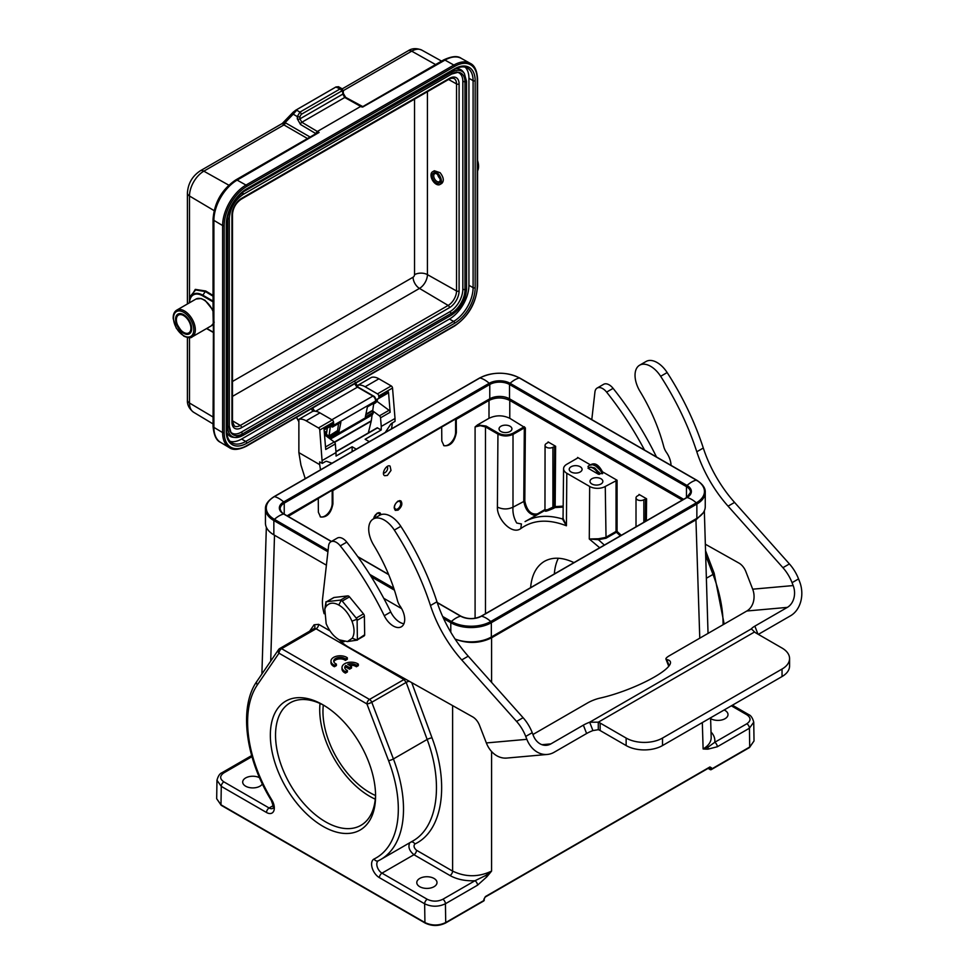 <?xml version="1.0" encoding="UTF-8"?>
<svg xmlns="http://www.w3.org/2000/svg" width="974" height="974" viewBox="0 0 974 974"><rect width="100%" height="100%" fill="white"/><g stroke="black" fill="none" stroke-linecap="round" stroke-linejoin="round"><path stroke-width="1.46" d="M322.954 826.329A74.414 42.966 60 0 1 270.346 735.187A74.414 42.966 60 0 1 322.954 704.811A74.414 42.966 60 0 1 375.574 795.953A74.414 42.966 60 0 1 322.954 826.329M330.381 426.356L329.042 435.999L326.412 434.441L327.301 428.146M329.042 435.999L337.601 430.52L338.562 423.641M331.61 426.697L330.697 426.174M183.636 314.675A11.396 6.575 -120 0 0 177.95 314.115A11.396 6.575 -120 0 0 177.95 327.264A11.396 6.575 -120 0 0 189.333 333.839A11.396 6.575 -120 0 0 191.087 324.719A11.396 6.575 -120 0 0 183.636 314.675M438.178 173.762A7.354 4.249 60 0 1 439.871 184.536A7.354 4.249 60 0 1 432.517 180.287A7.354 4.249 60 0 1 432.517 171.801A7.354 4.249 60 0 1 438.178 173.762M441.149 182.832A19.103 11.031 -120 0 0 441.782 183.429C444.229 180.847 443.657 177.268 440.078 172.678L434.331 170.754M437.74 174.76A5.698 3.287 60 0 1 440.224 180.494A5.698 3.287 60 0 1 436.194 182.82A5.698 3.287 60 0 1 432.164 175.844A5.698 3.287 60 0 1 436.194 173.518A5.698 3.287 60 0 1 437.74 174.76A4.59 2.654 -120 0 0 439.907 178.486M436.608 173.774A4.59 2.654 -120 0 0 434.684 173.737A4.59 2.654 -120 0 0 434.684 179.046A4.59 2.654 -120 0 0 439.274 181.7A4.59 2.654 -120 0 0 440.199 180.007M328.883 398.342L329.662 397.794M371.885 373.395L454.639 325.62A1.108 0.633 60 0 1 454.42 326.12C468.494 316.44 476.213 303.072 477.564 286.039A1.108 0.633 -0 0 1 477.236 286.478A31.959 18.445 -60 0 1 454.639 325.62M326.582 433.272L324.756 432.188M331.769 425.553L331.55 426.649L333.096 426.795L330.71 426.174M324.415 433.479L329.516 436.51L329.662 435.098M293.271 112.107L293.235 114.153L296.741 110.208M295.986 110.074L335.835 87.063L338.441 86.698L342.203 88.841M230.546 431.957A18.372 10.604 120 0 0 241.187 432.213L242.757 433.771A19.176 11.067 -60 0 1 231.033 432.748L231.033 432.748A19.176 11.067 -60 0 1 229.207 426.478M449.842 311.753A18.372 10.604 120 0 0 462.833 289.254L464.963 289.826A19.176 11.067 -60 0 1 451.4 313.311L449.842 311.753L241.187 432.213M451.863 73.817A19.176 11.067 -60 0 1 458.218 72.271A19.176 11.067 -60 0 1 464.963 81.913L462.833 81.329L462.833 289.254M462.833 81.329A18.372 10.604 120 0 0 457.281 72.234M451.4 315.004A1.108 0.633 -120 0 0 451.4 313.311L242.757 433.771A1.108 0.633 60 0 1 242.757 435.463A21.245 12.272 -60 0 1 235.209 437.472L233.358 437.302A22.049 12.735 -60 0 1 226.723 432.273M455.649 68.777A22.049 12.735 -60 0 1 463.32 72.003L464.391 73.513A21.245 12.272 -60 0 0 451.4 72.393A1.108 0.633 60 0 1 451.4 74.085M230.108 441.356A27.564 15.913 120 0 0 241.576 439.043L449.452 319.034A27.564 15.913 120 0 0 468.932 285.272L468.932 78.261A27.564 15.913 120 0 0 465.195 67.157M332.438 427.038L340.888 422.29L338.867 432.152L331.063 436.656L329.516 436.51L329.285 437.618A1.108 0.755 11.6 0 0 330.831 437.801L330.454 435.402L338.246 430.91L337.601 430.52M338.867 432.152L338.246 430.91M213.915 332.097L213.89 427.391A2.934 1.692 180 0 1 213.05 426.21C213.842 435.244 216.338 440.625 220.538 442.354A32.885 18.981 -60 0 1 213.89 427.391L222.62 432.578L222.62 225.554L213.89 220.38L213.89 331.562A1.838 1.291 -166.2 0 1 213.416 330.393L213.05 312.873L213.89 316.209A1.838 0.767 169.2 0 1 213.403 315.807M331.55 426.649L332.207 427.026M375.526 401.97L375.781 400.752A1.108 0.755 11.6 0 1 375.465 401.154L375.209 402.372L367.417 406.876L365.323 417.03L373.127 412.526L372.372 411.004L365.786 414.802M318.888 132.634L317.341 131.466L360.697 106.422L344.759 97.485A1.838 1.047 119.3 0 1 345.66 97.376L343.311 93.382A1.838 1.059 180 0 1 342.775 94.137L344.759 97.485L301.83 122.261L299.931 118.865L299.931 116.612A1.838 1.059 180 0 1 297.313 116.6L297.313 118.852L300.516 124.502L315.637 133.487L317.341 131.478L319.07 132.44L316.087 133.596L318.79 132.634M315.552 133.864A3.677 2.094 -119.3 0 1 315.637 133.487L315.613 134.242M360.697 106.422L361.598 106.945M362.608 107.103L444.996 60.096A32.885 18.981 -60 0 1 461.274 58.367L470.223 63.334A33.055 19.09 120 0 0 453.86 65.063L444.996 60.096A2.934 1.692 -120 0 0 443.56 59.962C451.778 56.139 457.683 55.603 461.274 58.367M213.05 296.206L205.477 291.628L195.664 289.935L190.916 295.512L189.893 298.848A19.103 11.031 60 0 1 202.835 295.195L202.604 295.828L213.05 301.855M190.161 297.959L195.275 289.388L205.709 290.995L213.05 295.439M282.411 123.515L285.126 122.627A1.838 1.108 -60.7 0 1 283.848 124.879L282.29 123.576L283.093 122.834M293.478 111.949L296.741 110.22L299.931 112.107A1.838 1.059 60 0 1 301.234 114.36L299.931 116.612M295.694 110.245L335.835 87.063L340.169 88.877L341.984 88.683L343.311 91.13A1.838 1.059 180 0 1 342.775 91.885L341.472 91.13A1.838 1.059 -120 0 0 340.169 88.877L299.931 112.107L297.313 116.6L293.211 114.165L285.126 122.627L310.085 137.03M307.48 138.527L283.848 124.879M371.898 410.724L365.92 414.169M387.08 466.546A3.677 2.118 -60 0 1 387.652 468.092A3.677 2.118 -60 0 1 385.059 472.597A3.677 2.118 -60 0 1 383.464 472.877M383.464 473.364L384.767 472.743M391 470.442L387.384 475.434L384.62 475.702C380.919 473.875 386.654 463.843 390.087 466.132L391 470.442M356.301 449.172L352.138 446.762L352.138 451.571M322.26 463.393L319.776 430.033A1.838 1.059 -120 0 0 318.486 427.939L306.153 420.817A17.642 10.178 -120 0 0 298.872 419.319L298.872 452.618L319.667 464.622L319.667 461.883L322.26 463.393L325.243 461.664A3.677 2.118 -60 0 1 326.874 461.384L332 463.198M333.303 424.676L324.123 429.972L333.242 424.701A1.838 1.059 -120 0 0 333.303 424.676A1.838 1.059 -120 0 0 333.68 423.678L324.062 429.23L325.718 449.477L335.324 443.925L336.03 452.545L322.26 460.495M324.512 434.757L334.216 441.952A1.838 1.059 60 0 1 335.324 443.925M298.872 419.319L312.642 411.369A17.642 10.178 60 0 1 319.922 412.866L332.256 419.989A1.838 1.059 60 0 1 333.546 422.083L333.68 423.678M305.239 478.648L300.954 465.122L298.872 452.618M385.266 432.444L390.404 424.713A3.677 2.118 -60 0 1 392.035 423.106L395.018 421.389L395.018 418.491L381.248 426.442L380.542 417.822A1.838 1.059 -120 0 0 379.434 415.849L372.677 410.845M376.987 401.361L389.04 410.298A1.838 1.059 60 0 1 390.148 412.27L388.504 392.035A1.838 1.059 60 0 1 388.127 393.021A1.838 1.059 60 0 1 388.078 393.046L378.569 398.536M375.806 399.608A3.129 1.802 -120 0 0 376.414 399.51L378.46 398.597A1.838 1.059 -120 0 0 378.521 398.573A1.838 1.059 -120 0 0 378.886 397.575L378.764 395.98A1.838 1.059 -120 0 0 377.462 393.886L365.128 386.763A17.642 10.178 -120 0 0 357.86 385.266L357.86 386.982M378.764 395.98L392.534 388.029A1.838 1.059 60 0 0 391.244 385.935L378.898 378.813A17.642 10.178 60 0 0 371.63 377.315L357.86 385.266M392.534 388.029L395.018 418.491M391.548 428.816L392.376 422.911M335.969 451.717L377.206 427.805L381.248 429.96L381.248 426.442M319.667 464.622L320.531 469.821M352.138 446.762L336.03 456.063L336.03 452.545M381.248 429.96L365.128 439.262L369.292 441.672M373.724 518.716A4.407 2.545 -60 0 1 376.828 513.748A4.407 2.545 -60 0 1 379.921 515.149L378.837 512.555M373.444 518.886L377.23 513.079L379.994 512.811L381.102 514.625M397.575 508.964A4.517 2.605 -60 0 1 397.538 508.988L397.611 508.939A4.407 2.545 -60 0 1 394.494 507.137A4.407 2.545 -60 0 1 397.611 501.744A4.407 2.545 -60 0 1 400.728 503.546A4.407 2.545 -60 0 1 397.611 508.939L397.538 508.988A4.517 2.605 -60 0 1 396.053 509.426L394.153 507.807M397.051 509.268L396.832 509.39A5.515 3.178 -60 0 1 395.188 509.926L397.319 509.11M400.716 503.193L399.62 500.551M398.025 501.074L400.789 500.806C402.798 503.631 401.897 506.736 398.086 510.12L395.322 510.388C393.313 507.564 394.214 504.459 398.025 501.074M455.065 639.041A28.66 16.546 0 0 0 491.334 637.008L696.86 518.351A28.66 16.546 0 0 0 705.249 506.65L705.249 492.345A28.66 16.546 180 0 1 696.86 504.045A1.108 0.633 -120 0 0 696.288 502.852L490.762 621.509A27.856 16.083 180 0 1 451.364 621.509L442.646 616.481M327.921 551.759L273.852 520.542A28.66 16.546 180 0 1 265.452 508.842L265.452 523.148A28.66 16.546 0 0 0 273.852 534.848L326.4 565.188M383.756 598.304L401.629 608.628M683.626 499.309L509.512 398.792A13.965 8.06 0 0 0 489.776 398.792L287.074 515.806M599.18 473.595L602.65 473.571L597.464 466.729L592.046 464.464L589.465 465.158M601.883 472.025L602.431 471.781C598.73 464.756 594.846 462.407 590.768 464.708M599.107 472.256A8.985 5.187 -120 0 0 599.594 473.06M598.401 474.228L599.558 474.301C595.686 467.885 591.839 465.852 588.004 468.202L598.401 474.228A9.192 5.308 -120 0 0 588.004 468.238M588.917 467.897L587.967 466.461L589.635 465.061M590.268 464.768L577.594 457.439M621.278 535.298L617.078 531.427L617.078 480.243L605.268 486.464A11.018 6.368 180 0 1 589.672 486.464L566.807 473.267A11.018 6.368 180 0 1 563.581 468.725A11.018 6.368 180 0 1 566.807 464.269L577.594 458.048M617.078 480.243L602.431 471.781M571.093 471.988A6.428 3.713 0 0 0 578.106 472.792A6.428 3.713 0 0 0 582.075 469.371A6.428 3.713 0 0 0 575.646 465.657A6.428 3.713 0 0 0 569.218 469.371A6.428 3.713 0 0 0 571.093 471.988M591.888 483.993A6.428 3.713 0 0 0 598.888 484.796A6.428 3.713 0 0 0 602.857 481.363A6.428 3.713 0 0 0 596.429 477.662A6.428 3.713 0 0 0 590 481.363A6.428 3.713 0 0 0 591.888 483.993M324.269 705.59A70.737 40.835 -120 0 0 290.191 702.814A70.737 40.835 -120 0 0 279.343 759.489A70.737 40.835 -120 0 0 325.559 821.825A70.737 40.835 -120 0 0 360.928 825.331A70.737 40.835 -120 0 0 375.562 794.419M375.27 799.167A70.737 40.835 60 0 1 369.73 796.318A70.737 40.835 60 0 1 320.02 703.471M558.346 558.236A66.147 38.193 -120 0 0 554.352 573.942M323.319 705.079A66.147 38.193 -120 0 0 369.73 792.568A66.147 38.193 -120 0 0 375.526 795.502M530.599 587.663C531.731 575.001 536.333 566.235 544.417 561.341C552.696 556.787 562.546 557.213 573.978 562.619M259.547 777.727A10.105 5.832 0 0 0 248.687 776.741A10.105 5.832 0 0 0 242.696 782.073A10.105 5.832 0 0 0 251.17 787.832A10.105 5.832 0 0 0 262.383 783.936M444.935 922.999A1.108 0.633 -120 0 0 445.715 922.536L445.435 903.738A3.677 2.118 60 0 0 442.829 899.282L474.947 880.752A3.677 2.118 -120 0 1 477.54 885.196L445.435 903.738C438.507 907.013 431.579 907.025 424.64 903.787L379.397 877.659A11.018 6.368 -120 0 1 372.129 867.749A11.018 6.368 -120 0 1 374.101 858.995A106.568 61.52 60 0 0 388.553 760.609L366.918 703.934A3.677 2.118 -60 0 1 369.511 699.442L403.966 679.548L406.182 682.397L371.776 702.266A3.677 0.804 159.1 0 1 366.918 703.934L279.002 653.189A3.677 2.885 -145.7 0 1 278.564 649.609L256.929 681.301C238.581 707.075 245.375 758.515 271.271 800.348L271.819 799.934A11.018 6.368 -120 0 1 273.779 810.965A11.018 6.368 -120 0 1 266.523 812.499A3.677 2.118 -60 0 1 269.116 807.994L223.874 781.866C219.613 778.871 219.613 775.864 223.862 772.869A3.677 2.118 60 0 0 222.035 772.686C219.795 773.526 218.103 776.047 216.971 780.259L221.268 786.371L220.988 804.804L216.678 798.729L221.22 805.315A1.108 0.633 120 0 1 220.988 804.804L424.932 922.548C431.859 925.811 438.787 925.811 445.715 922.536L483.908 900.487A1.108 0.621 179.1 0 0 483.908 899.599M455.102 639.09C467.812 643.924 479.963 643.497 491.578 637.812L491.31 637.373C484.395 641.136 476.249 642.572 466.863 641.671M491.578 682.348L491.578 637.812L696.191 519.678L703.204 512.787M288.121 516.415L332.183 490.214L332.828 490.592L332.925 503.85C331.099 513.213 326.972 517.596 320.556 516.987L318.376 512.251L318.279 498.992M488.997 400.436L488.997 418.296C495.924 415.021 502.852 415.021 509.779 418.296L509.779 400.436C502.852 397.161 495.924 397.161 488.997 400.436L456.246 419.344L455.601 418.966L332.828 490.592M509.779 400.436L682.324 500.064M636.01 526.8L636.01 497.872A4.59 2.654 180 0 0 638.847 500.319A4.59 2.654 180 0 0 643.851 499.747L646.566 498.773L639.029 494.427M509.779 418.296L525.363 427.89L524.803 500.953C526.837 510.705 531.086 515.003 537.526 513.858L545.063 509.475M546.256 510.084L544.965 510.948L545.063 445.362A4.59 2.654 180 0 0 547.899 447.821A4.59 2.654 180 0 0 552.903 447.236L555.618 446.275L548.082 441.928M524.462 426.77L523.805 426.989L524.316 427.89L525.363 427.89M521.455 523.975L516.719 523.026C513.797 518.022 512.555 512.75 512.994 507.174C507.856 509.548 502.657 509.524 497.397 507.089L497.945 434.112C503.144 436.571 508.343 436.571 513.542 434.112L524.316 427.89L523.769 500.953C525.132 509.633 529.077 514.479 535.615 515.502M525.132 521.553L545.063 510.339M545.063 445.362A4.59 2.654 180 0 1 546.414 443.487L548.082 442.525M552.903 447.236L552.903 507.296L553.707 508.27L554.924 507.564L554.133 506.602L555.168 506.602L554.924 507.564L563.167 507.101M553.707 508.27C546.365 511.447 543.869 512.056 546.219 510.108M566.807 473.267L566.418 525.777L562.473 518.959C548.143 514.747 535.7 515.611 525.144 521.553L525.071 521.589M563.045 518.545A0.731 0.657 10.5 0 1 562.473 518.959L563.057 517.644M616.043 480.243L616.043 531.427L617.078 531.427L616.432 532.23L620.353 535.834M604.355 545.075L598.401 539.693L606.035 538.232L616.432 532.23L616.043 531.427L605.645 537.429L598.45 538.768L589.282 538.987L598.401 539.693L598.45 538.768M636.01 497.872A4.59 2.654 180 0 1 637.349 495.997L639.029 495.023M497.397 507.089C496.764 518.606 511.788 535.396 520.773 528.59C533.095 519.751 548.301 518.825 566.418 525.777L563.082 518.351M488.997 418.296L477.455 424.944L486.002 426.015L498.469 433.223L497.945 434.112L485.49 426.916L485.49 613.705M477.455 424.944L475.093 426.916L480.292 425.675L485.49 426.916L486.002 426.015M456.246 419.344L456.356 432.602C454.517 441.952 450.39 446.336 443.974 445.739L441.806 441.003L441.697 427.744M332.183 490.214L332.183 503.424A10.288 5.941 -60 0 1 327.946 513.493A10.288 5.941 -60 0 1 320.178 516.731M455.601 418.966L455.601 432.164A10.288 5.941 -60 0 1 451.364 442.245A10.288 5.941 -60 0 1 443.596 445.471M500.94 431.494A6.428 3.713 0 0 0 507.953 432.298A6.428 3.713 0 0 0 511.922 428.864A6.428 3.713 0 0 0 505.494 425.151A6.428 3.713 0 0 0 499.053 428.864A6.428 3.713 0 0 0 500.94 431.494M554.583 446.275L554.133 506.602L546.414 510.206C544.624 510.924 544.624 510.778 546.414 509.755M710.618 718.605A10.105 5.832 0 0 0 721.673 719.981A10.105 5.832 0 0 0 728.004 714.563A10.105 5.832 0 0 0 725.046 710.436A10.105 5.832 0 0 0 724.145 709.973M711.02 731.998C714.027 735.224 715.257 738.657 714.733 742.31A3.677 2.118 60 0 1 717.327 746.754L749.432 728.223A3.677 2.118 -120 0 0 746.839 723.767L714.733 742.31L708.171 747.058L703.118 748.957A128.872 75.692 119.1 0 0 708.001 749.152L708.159 747.058M746.839 723.767C751.088 720.772 751.088 717.765 746.839 714.77A3.677 2.118 -60 0 1 748.677 714.587C750.893 715.415 752.585 717.935 753.742 722.16L749.432 728.223L749.712 747.021A1.108 0.633 60 0 1 749.493 747.545L711.3 769.594A1.108 0.633 60 0 1 710.74 769.533A1.108 0.633 -60 0 1 709.961 769.083A1.108 0.621 -0.9 0 0 711.519 769.07L749.712 747.021L754.022 740.958L749.493 747.545M708.098 768.389L710.192 769.594A1.108 1.108 0 0 0 711.3 769.594A1.108 0.633 60 0 0 711.519 769.07L711.507 767.865A1.108 0.621 179.1 0 1 709.949 767.877L709.766 767.415M483.128 900.95A1.108 0.633 -120 0 0 483.676 900.999A1.108 1.108 0 0 0 484.236 900.037L484.212 898.819A1.108 0.621 179.1 0 1 483.895 899.27L483.908 900.487A1.108 0.633 -120 0 1 483.676 900.999L445.483 923.06C438.714 926.286 431.932 926.286 425.151 923.06A1.108 0.633 -60 0 1 424.932 922.548L424.64 903.787A3.677 2.118 -60 0 1 427.245 899.282C432.444 901.741 437.643 901.741 442.829 899.282M477.54 885.196L486.781 876.868L485.709 875.48M374.101 858.995A3.677 2.995 63.9 0 0 378.314 860.797A7.354 4.249 -120 0 0 377.194 866.677A7.354 4.249 -120 0 0 381.991 873.154L413.938 854.722L450.012 875.541C456.989 879.4 465.304 881.141 474.947 880.752L485.673 875.516L491.566 871.097C478.575 877.27 465.596 877.27 452.606 871.097L416.531 850.265A3.677 2.118 -60 0 1 413.938 854.722C409.238 850.765 407.863 846.771 409.798 842.717M434.039 878.451A10.105 5.832 0 0 0 423.02 877.184A10.105 5.832 0 0 0 416.787 882.578A10.105 5.832 0 0 0 426.892 888.41A10.105 5.832 0 0 0 436.997 882.578A10.105 5.832 0 0 0 434.039 878.451M409.141 681.179A3.677 0.767 -20.2 0 0 406.182 682.397L427.16 739.461C443.791 783.741 437.594 827.364 412.733 841.025L380.676 859.543A110.232 63.651 60 0 1 378.46 860.712A3.677 2.995 63.9 0 1 378.314 860.797L380.676 859.543A110.232 63.651 60 0 0 393.411 758.941L427.16 739.461A3.677 0.767 159.8 0 1 432.018 737.842L411.734 682.64M314.529 628.315A3.677 2.861 34.8 0 0 314.091 624.797L309.574 631.286M314.2 628.62L316.063 628.79L281.596 648.684L369.511 699.442A3.677 2.118 60 0 1 371.776 702.266L393.411 758.941A3.677 0.804 -20.9 0 1 388.553 760.609M344.893 668.237A6.428 3.713 0 0 1 345.782 666.983L349.556 669.162L351.529 668.03L351.529 666.52L347.742 664.341A6.428 3.713 180 0 1 356.362 665.279L358.335 664.146A9.192 5.308 0 0 0 348.12 662.478A9.192 5.308 0 0 0 342.008 667.482A9.192 5.308 0 0 0 345.405 671.61L347.377 670.465A6.428 3.713 180 0 1 344.759 667.482A6.428 3.713 180 0 1 345.782 665.473L349.556 667.665L351.529 666.52M342.008 667.482L342.008 668.98A9.192 5.308 0 0 0 345.405 673.107L347.377 671.975L347.377 670.465M349.556 665.388A6.428 3.713 0 0 1 356.362 666.776L358.335 665.644L358.335 664.146M333.863 661.833A6.428 3.713 0 0 1 338.806 658.96A6.428 3.713 0 0 1 345.368 660.409L347.328 659.276L347.328 657.767A9.192 5.308 0 0 0 337.114 656.086A9.192 5.308 0 0 0 330.977 661.09A9.192 5.308 0 0 0 334.423 665.23L336.383 664.098A6.428 3.713 180 0 1 333.729 661.09A6.428 3.713 180 0 1 338.173 657.56A6.428 3.713 180 0 1 345.368 658.911L347.328 657.767M330.977 661.09L330.977 662.588A9.192 5.308 0 0 0 334.423 666.727L336.383 665.595L336.383 664.098M334.423 666.727L334.423 665.23M345.368 660.409L345.368 658.911M349.556 669.162L349.556 667.665M345.782 666.983L345.782 665.473M345.405 673.107L345.405 671.61M356.362 666.776L356.362 665.279M711.19 737.476C711.178 741.932 708.488 745.767 703.118 748.957L702.315 722.574M341.984 641.915L339.329 639.857C333.936 636.801 329.541 631.432 326.168 623.725L324.817 609.067L325.913 606.668C329.115 602.638 333.412 602.09 338.806 605.049C344.199 608.105 348.595 613.486 351.967 621.181C354.633 628.303 354.719 633.989 352.223 638.238L347.45 641.574L339.329 639.857M325.913 606.668L325.925 601.786L341.35 599.996L338.806 605.049M347.45 641.574L356.545 640.222L364.666 634.744L364.386 616.14L357.117 620.341L356.216 618.076L342.239 601.068L340.486 600.094L347.755 595.893L334.07 597.488L325.925 602.224L325.937 602.967M341.74 641.732L344.346 641.647M352.223 638.238L357.409 640.125L357.093 619.16L351.967 621.181M326.789 601.688L325.925 602.224M356.216 618.076L363.485 613.876L349.508 596.867L342.239 601.068M347.755 595.893A2.484 1.437 60 0 1 349.508 596.867M363.485 613.876A2.484 1.437 60 0 1 364.386 616.14M333.461 597.829A2.484 1.437 60 0 1 333.729 597.598A2.484 1.437 60 0 1 334.07 597.488M364.666 634.744A2.484 1.437 60 0 1 364.154 635.912A2.484 1.437 60 0 1 363.813 636.022M324.123 613.73A36.744 21.221 60 0 1 322.613 598.499L328.603 545.793A11.018 6.368 60 0 1 330.819 541.812A11.018 6.368 60 0 1 340.279 545.878A220.477 127.29 60 0 1 384.255 615.726A16.168 9.338 -120 0 0 401.349 626.793A16.168 9.338 -120 0 0 400.119 606.169A11.018 6.368 60 0 1 397.441 600.447A128.605 74.255 -120 0 0 373.687 545.136A22.049 12.735 60 0 1 373.273 518.984A22.049 12.735 60 0 1 394.324 530.075A193.278 111.596 60 0 1 430.471 605.524A91.86 53.034 -120 0 0 461.737 659.934L516.585 721.442A29.403 16.972 60 0 1 525.729 736.429L526.861 739.327A25.726 20.284 84.9 0 0 547.327 754.448A25.726 20.284 84.9 0 0 554.133 752.269L586.616 733.519A11.018 2.325 158.8 0 1 592.923 730.585L598.292 729.684L598.292 722.184A11.018 6.368 180 0 1 600.154 723.049L626.136 738.061A25.726 14.853 -0 0 0 662.515 738.061L782.037 669.053A25.726 14.853 -0 0 0 789.573 658.546A25.726 14.853 -0 0 0 782.037 648.051L756.055 633.051A11.018 6.368 180 0 1 754.558 631.968L751.587 629.07M751.514 628.9L751.478 628.802A11.018 2.325 158.8 0 1 754.862 626.136L787.333 607.386A16.534 13.039 84.9 0 0 793.189 585.569L792.057 582.671A29.403 16.972 -120 0 0 782.913 567.684L728.065 506.163A91.86 53.034 60 0 1 696.8 451.766A193.278 111.596 -120 0 0 660.652 376.305A22.049 12.735 -120 0 0 639.601 365.213A22.049 12.735 -120 0 0 640.015 391.378A128.605 74.255 60 0 1 663.769 446.689A11.018 6.368 -120 0 0 666.447 452.411A16.168 9.338 60 0 1 671.025 465.353M373.273 518.984L379.775 515.222A22.049 12.735 60 0 1 400.825 526.325A193.278 111.596 60 0 1 436.973 601.774A91.86 53.034 -120 0 0 468.238 656.184L523.087 717.692A29.403 16.972 60 0 1 532.23 732.679L533.35 735.577A16.534 13.039 84.9 0 0 546.511 745.293A16.534 13.039 84.9 0 0 550.894 743.893L583.365 725.143A11.018 2.325 158.8 0 1 589.672 722.221L598.292 722.184L754.558 631.968M592.923 730.585L589.672 722.221L751.478 628.802M758.344 634.366L790.584 615.751A25.726 20.284 84.9 0 0 799.678 581.819L798.558 578.921A29.403 16.972 -120 0 0 789.415 563.934L734.566 502.414A91.86 53.034 60 0 1 703.301 448.016A193.278 111.596 -120 0 0 667.153 372.555A22.049 12.735 -120 0 0 646.103 361.464L639.601 365.213M705.346 544.21L738.986 563.106A11.018 6.368 60 0 1 745.841 571.568L752.683 589.185A16.534 13.039 -95.1 0 1 746.839 611.002L669.467 655.672A11.018 2.325 -21.2 0 0 665.936 659.057A11.018 2.325 -21.2 0 0 666.74 659.544A49.601 10.483 158.8 0 1 670.356 661.711A49.601 10.483 158.8 0 1 648.428 680.254A49.601 10.483 158.8 0 1 599.887 698.139A11.018 2.325 -21.2 0 0 587.748 702.851L532.936 734.493M547.327 754.448L506.833 758.064A25.726 20.284 -95.1 0 1 486.355 742.943L479.512 725.326A11.018 6.368 -120 0 0 472.658 716.864L348.753 647.26A36.744 21.221 60 0 1 339.22 639.821M330.819 541.812L337.321 538.062A11.018 6.368 60 0 1 346.781 542.128A220.477 127.29 60 0 1 390.757 611.976A16.168 9.338 -120 0 0 403.918 623.737M644.544 450.061A220.477 127.29 -120 0 0 606.607 392.108A11.018 6.368 -120 0 0 597.147 388.054A11.018 6.368 -120 0 0 594.931 392.035L591.79 419.611M656.476 456.952A220.477 127.29 -120 0 0 613.109 388.358A11.018 6.368 -120 0 0 603.649 384.304L597.147 388.054M598.292 729.684A11.018 6.368 180 0 1 600.154 730.549L626.136 745.56A25.726 14.853 -0 0 0 662.515 745.56L782.037 676.553A25.726 14.853 -0 0 0 789.573 666.046L789.573 658.546M602.322 471.781L596.575 466.083M599.728 473.279L594.712 467.958L590.646 467.07M602.334 473.754L600.532 470.539L595.431 465.755L592.691 464.744L589.319 465.243M372.105 414.985L371.289 420.78A5.515 3.178 60 0 1 371.216 421.158L334.606 442.306M368.318 432.943L371.216 421.158M373.748 403.224L372.64 411.15M271.819 799.934A106.568 61.52 60 0 1 257.367 684.868L279.002 653.189A3.677 2.118 120 0 1 281.596 648.684A3.677 2.118 60 0 0 279.769 648.501A3.677 3.677 0 0 0 278.564 649.609M266.523 812.499L221.268 786.371A3.677 2.118 120 0 1 223.874 781.866M193.01 324.914A14.33 8.279 -120 0 0 181.018 311.169A14.33 8.279 -120 0 0 173.591 319.703A14.33 8.279 -120 0 0 183.636 335.677A14.33 8.279 -120 0 0 193.01 324.914M176.708 310.158A15.438 8.912 60 0 1 192.134 319.07A15.438 8.912 60 0 1 192.134 336.894C191.148 338.209 188.396 337.978 183.867 336.188L176.257 328.141L173.214 318.693C172.995 314.602 174.163 311.765 176.708 310.158L195.932 299.067A15.438 8.912 60 0 1 213.05 311.473M214.134 321.968A15.438 8.912 60 0 1 211.358 325.791L192.134 336.894M329.662 397.782A1.108 0.633 60 0 1 329.358 398.329A1.108 1.108 0 0 0 329.431 398.293L371.532 373.992A1.108 0.633 -120 0 0 371.764 373.48L246.775 445.629A1.108 0.633 60 0 1 246.556 446.129C238.849 449.927 233.103 450.414 229.304 447.614A33.055 19.09 120 0 1 222.62 432.578A1.108 0.633 -0 0 0 224.19 432.578L224.19 225.566A1.108 0.633 180 0 1 222.62 225.554A33.055 19.09 120 0 1 245.984 185.072L453.86 65.063A1.108 0.633 -120 0 1 454.639 66.415A31.959 18.445 -60 0 1 477.236 79.466L477.236 286.478M297.313 118.852A1.838 1.059 180 0 0 299.931 118.865L342.775 94.137L342.775 91.885M477.223 78.553A1.108 0.633 180 0 1 477.236 79.466M319.07 132.464L237.132 180.105A2.934 1.692 -120 0 0 235.696 179.971C221.889 189.431 214.341 202.507 213.05 219.187A2.934 1.692 180 0 0 213.89 220.38A32.885 18.981 -60 0 1 237.132 180.105L245.984 185.072A1.108 0.633 60 0 1 246.775 186.424L454.639 66.415M224.19 225.566A31.959 18.445 -60 0 1 246.775 186.424M246.775 445.629A31.959 18.445 -60 0 1 224.19 432.578M189.54 302.756A18.494 10.677 60 0 1 202.604 295.828M213.075 332.073L206.78 328.445M232.469 381.479L413.073 277.213A2.058 1.193 -60 0 0 414.534 274.68L414.534 99.141M232.469 396.381L419.477 288.414A9.192 5.308 60 0 1 413.073 277.213M414.534 274.68A9.192 5.308 180 0 1 427.428 274.631L427.428 91.69M241.576 198.367L449.452 78.358A13.648 7.877 -60 0 1 459.095 83.934L459.095 290.958A13.648 7.877 -60 0 1 449.452 307.674A1.838 1.059 60 0 0 448.162 305.434L419.477 288.414A11.25 6.489 120 0 0 427.428 274.631L456.526 290.97A11.81 6.818 -60 0 1 448.162 305.434L240.298 425.443A11.81 6.818 -60 0 1 234.332 425.991L232.469 421.365L232.469 214.341A1.838 1.059 -0 0 1 231.934 215.096A13.648 7.877 -60 0 1 241.576 198.367A1.838 1.059 60 0 1 241.199 199.207C235.939 202.896 233.03 207.937 232.469 214.341M232.469 420.792L240.298 425.443A1.838 1.059 -120 0 1 241.576 427.683A13.648 7.877 -60 0 1 231.934 422.107A1.838 1.059 -0 0 0 232.469 421.365M449.452 78.358A1.838 1.059 60 0 1 449.063 79.198C450.852 78.237 452.496 78.005 454.018 78.504A11.81 6.818 -60 0 1 456.526 83.947L456.526 290.97A1.838 1.059 180 0 0 459.095 290.958M448.576 79.491L456.526 83.947A1.838 1.059 180 0 0 459.095 83.934M449.452 307.674L241.576 427.683M231.934 422.107L231.934 215.096M456.368 72.088L458.218 72.271L451.692 74.036L243.037 194.496A1.108 0.633 60 0 1 242.757 194.544M464.963 81.913L464.963 289.826A1.108 0.633 180 0 0 466.534 289.254L466.534 81.329A1.108 0.633 180 0 1 464.963 81.913M466.424 288.986A1.108 0.633 180 0 1 466.534 289.254C465.669 300.187 460.726 308.746 451.692 314.955L243.037 435.415L235.209 437.472A21.245 12.272 -60 0 1 227.733 426.795A1.108 0.633 -0 0 0 229.194 425.942M226.686 426.502L227.733 426.795L227.733 218.87A1.108 0.633 -0 0 0 229.194 218.018M238.691 195.835A21.245 12.272 -60 0 1 242.757 192.852A1.108 0.633 60 0 1 243.037 194.496C234.722 200.267 230.144 208.205 229.304 218.298L229.304 426.21L231.033 432.748L229.961 431.238M227.137 218.712L227.733 218.87A21.245 12.272 -60 0 1 228.293 213.854M242.319 192.414L451.4 72.393L450.633 71.626M466.424 81.061A1.108 0.633 180 0 1 466.534 81.329L464.391 73.513M246.775 188.81L454.639 68.801A1.473 0.852 60 0 1 454.334 69.483C459.679 66.573 464.026 66.098 467.386 68.046A27.564 15.913 -60 0 1 473.096 80.659L473.096 287.683A27.564 15.913 -60 0 1 453.604 321.432L245.74 441.441A27.564 15.913 -60 0 1 231.958 442.805C228.598 440.869 226.832 436.863 226.686 430.788A1.473 0.852 -0 0 1 226.248 431.385L226.248 224.373A29.025 16.765 -60 0 1 246.775 188.81A1.473 0.852 60 0 1 246.471 189.492C234.49 197.807 227.892 209.227 226.686 223.764A1.473 0.852 180 0 1 226.248 224.373M468.932 78.261L473.096 80.659A1.473 0.852 180 0 0 475.166 80.659L475.166 287.683A1.473 0.852 180 0 1 473.096 287.683L468.932 285.272M449.452 319.034L453.604 321.432A1.473 0.852 -120 0 1 454.639 323.234L246.775 443.243A1.473 0.852 -120 0 0 245.74 441.441L241.576 439.043M328.859 398.256L370.984 373.931A1.108 0.633 -120 0 0 371.532 373.992A1.108 1.108 0 0 0 371.642 373.919L371.764 373.809M454.639 68.801A29.025 16.765 -60 0 1 475.166 80.659M475.166 287.683A29.025 16.765 -60 0 1 454.639 323.234M246.775 443.243A29.025 16.765 -60 0 1 226.248 431.385M333.425 424.591A3.677 2.118 60 0 1 333.376 425.455A1.108 0.755 11.6 0 1 332.024 425.407M373.699 396.515A1.108 0.633 120 0 0 372.92 396.065A3.677 2.118 -120 0 1 375.465 401.154L333.376 425.455L333.096 426.795M354.974 383.549A3.677 2.118 -120 0 0 357.47 387.141L315.661 411.272M315.004 411.186A3.677 2.118 60 0 1 312.885 407.838M331.866 419.757L372.92 396.065L357.47 387.141A1.108 0.633 120 0 1 358.018 387.08L355.193 382.185M373.444 412.124L373.237 413.098A1.108 0.755 -168.4 0 1 372.92 413.5L373.127 412.526M373.237 413.098L371.861 415.131A5.515 3.178 -120 0 0 372.92 413.5L330.831 437.801A5.515 3.178 60 0 1 330.271 439.018M301.234 114.36L341.472 91.13M317.329 131.466L301.83 122.261A1.838 1.071 120.7 0 0 300.516 124.502M311.497 408.642A4.773 2.764 -120 0 0 312.922 411.308M213.062 332.292L206.573 328.555L213.062 332.317M189.321 302.877A19.103 11.031 60 0 1 189.893 298.848L189.309 302.877M205.709 290.995L202.835 295.195L213.05 301.088M298.872 421.45A9.923 5.722 60 0 1 296.656 417.213M189.492 300.625L189.492 196.005A20.284 11.712 -60 0 1 203.834 171.168L283.921 124.928A1.838 1.096 120 0 0 285.224 122.675M189.492 337.698L189.492 403.029A7.354 4.249 -0 0 1 187.41 400.071C187.081 404.721 189.139 408.788 193.595 412.246A20.284 11.712 -60 0 1 189.492 403.029L213.05 417.006M187.41 303.985L187.41 193.047A7.354 4.249 -0 0 0 189.492 196.005L214.11 210.615M187.41 193.047C188.031 183.538 192.304 176.136 200.23 170.84A7.354 4.249 60 0 1 203.834 171.168L228.793 185.17M343.274 90.655L411.698 51.159L435.597 64.564M342.227 88.865L408.094 50.831A7.354 4.249 60 0 1 411.698 51.159A20.284 11.712 -60 0 1 421.742 50.088L441.587 61.106M183.636 315.576A10.288 5.941 60 0 1 189.942 331.817A10.288 5.941 60 0 1 177.341 324.537A10.288 5.941 60 0 1 183.636 315.576M179.557 313.604L178.644 314.127A11.018 6.368 60 0 1 180.64 313.616M191.111 331.757A11.018 6.368 60 0 1 189.674 333.23C186.558 333.169 184.403 337.272 176.964 323.94C175.503 319.168 176.063 315.905 178.644 314.127M477.564 160.503A15.438 8.912 60 0 1 477.564 170.986M334.216 441.952L325.511 446.981M319.776 430.033L333.546 422.083M332.256 419.989L318.486 427.939M306.153 420.817L319.922 412.866M389.04 410.298L379.434 415.849M388.504 392.035L378.886 397.575M380.542 417.822L390.148 412.27M365.128 386.763L378.898 378.813M391.244 385.935L377.462 393.886M377.571 427.842L335.981 451.863M273.877 496.935A1.108 0.633 60 0 1 274.425 496.606L479.951 377.949A27.856 16.083 180 0 1 519.337 377.949L696.288 480.109A27.856 16.083 180 0 1 696.288 502.852A24.253 14.001 60 0 0 687.035 497.507A1.108 0.633 -120 0 0 686.487 497.824M479.403 378.253A1.108 0.633 60 0 1 479.951 377.949A24.253 14.001 -120 0 1 489.204 383.293A1.108 0.633 60 0 1 489.776 384.487A13.965 8.06 180 0 1 509.512 384.487L686.463 486.647A13.965 8.06 180 0 1 690.554 492.345L686.694 497.544L481.168 616.201A1.108 0.633 -120 0 0 480.973 616.457M519.885 378.253A1.108 0.633 120 0 0 519.337 377.949A24.253 14.001 -60 0 0 510.084 383.293A1.108 0.633 120 0 0 509.512 384.487L509.512 398.792M696.86 480.645A1.108 0.633 120 0 0 696.288 480.109A24.253 14.001 -60 0 0 687.035 485.454A1.108 0.633 120 0 0 686.463 486.647L686.463 497.677M491.334 637.008L491.334 622.703L696.86 504.045L696.86 518.351M331.33 541.52L283.678 514.004A14.768 8.523 180 0 1 283.678 501.951L489.204 383.293A14.768 8.523 180 0 1 510.084 383.293L687.035 485.454A14.768 8.523 180 0 1 687.035 497.507L481.509 616.165A14.768 8.523 180 0 1 460.617 616.165A24.253 14.001 120 0 0 451.364 621.509A1.108 0.633 -60 0 0 450.792 622.703A28.66 16.546 180 0 0 491.334 622.703A1.108 0.633 -120 0 0 490.762 621.509A24.253 14.001 60 0 0 481.509 616.165A1.108 0.633 -120 0 0 481.168 616.201C474.435 619.367 467.69 619.367 460.958 616.201A1.108 0.633 -60 0 1 461.152 616.457M443.596 618.551L450.792 622.703L450.792 632.211M328.08 550.334L274.425 519.349A1.108 0.633 -60 0 0 273.852 520.542L273.852 534.848M394.421 590.159L371.277 576.791M393.8 588.272L369.767 574.404M331.477 541.447L284.018 514.041A1.108 0.633 -60 0 0 283.678 514.004A24.253 14.001 120 0 0 274.425 519.349A27.856 16.083 180 0 1 274.425 496.606A24.253 14.001 -120 0 1 283.678 501.951A1.108 0.633 60 0 1 284.238 503.144L489.776 384.487L489.776 398.792M284.238 514.175L284.238 503.144A13.965 8.06 180 0 0 280.159 508.842C280.695 511.18 281.985 512.908 284.018 514.041A1.108 0.633 -60 0 1 284.213 514.321M437.265 602.687L460.617 616.165A1.108 0.633 -60 0 1 460.958 616.201L437.204 602.48M388.675 574.636L357.933 556.885M270.711 661.127L274.51 535.225M271.271 800.348C273.304 805.79 273.816 808.469 272.793 808.359A7.354 4.249 -120 0 1 269.116 807.994L273.195 805.644M251.962 756.652L223.862 772.869M491.31 637.373L695.923 519.239L699.77 638.177M700.245 515.989L695.923 519.239M646.566 498.773L646.395 520.798M555.618 446.275L555.168 506.602L563.179 506.127M498.469 433.223C503.315 435.512 508.172 435.512 513.018 433.223L512.994 507.174L524.803 500.953M643.851 499.747L643.851 522.271M645.519 498.773L645.348 521.407M589.672 486.464L589.282 538.987L599.704 547.765M475.093 426.916L475.093 618.271M332.183 503.424L332.925 503.85M455.601 432.164L456.356 432.602M513.018 433.223L523.805 426.989M521.407 524.012L520.773 528.59M605.268 486.464L606.035 538.232M706.369 578.252L713.005 574.429A3.677 0.804 -20.9 0 0 714.173 573.284L705.541 550.663M723.098 624.711A110.232 63.651 -120 0 0 713.005 574.429L705.675 555.229M746.839 714.77L731.34 705.821M708.427 768.194L709.961 769.083L709.462 767.597M483.895 899.27L485.429 896.555L709.924 766.952A1.108 0.633 60 0 1 709.693 767.463L709.693 767.366M484.212 898.819L485.198 897.078A1.108 0.633 -120 0 0 485.429 896.555M711.507 767.865L709.924 766.952M708.001 749.14L717.327 746.754M486.781 876.868A128.872 75.692 119.1 0 0 491.566 871.097L491.578 751.514M379.397 877.659A3.677 2.118 120 0 1 381.991 873.154L427.245 899.282M279.343 648.903A3.677 2.118 60 0 1 279.769 648.501L314.505 628.352M256.929 681.301A3.677 2.885 34.3 0 0 257.367 684.868M404.904 678.805A3.677 2.118 -60 0 1 403.966 679.548L316.063 628.79A3.677 2.118 -60 0 0 318.656 624.346L329.955 630.86M314.091 624.797L318.656 624.346M416.531 850.265C413.95 847.94 413.39 845.846 414.851 844.008A3.677 2.971 63.8 0 0 411.077 841.986M414.851 844.008C442.318 831.285 449.805 785.02 432.018 737.842M450.012 875.541A3.677 2.118 120 0 0 452.606 871.097L452.606 705.602M425.711 922.999A1.108 0.633 -60 0 1 425.151 923.06L221.22 805.315M754.862 626.136L757.967 634.147M583.365 725.143L586.616 733.519M787.333 607.386L746.839 611.002M550.894 743.893L541.958 744.696M532.23 732.679L525.729 736.429M666.74 659.544L669.162 665.766M792.057 582.671L798.558 578.921M526.861 739.327L486.355 742.943M523.087 717.692L516.585 721.442M468.238 656.184L461.737 659.934M436.973 601.774L430.471 605.524M400.825 526.325L394.324 530.075M390.757 611.976L384.255 615.726M346.781 542.128L340.279 545.878M793.189 585.569L752.683 589.185M606.607 392.108L613.109 388.358M660.652 376.305L667.153 372.555M696.8 451.766L703.301 448.016M728.065 506.163L734.566 502.414M782.913 567.684L789.415 563.934M782.037 669.053L782.037 676.553M662.515 738.061L662.515 745.56M626.136 738.061L626.136 745.56M600.154 723.049L600.154 730.549M334.386 442.086L371.289 420.78M376.354 399.535A5.515 3.178 60 0 1 375.294 403.017L376.914 401.483L377.717 398.926M195.932 299.067L201.155 298.507L205.051 300.309L213.05 310.28M214.158 322.443L211.358 325.791M434.307 170.767L432.517 171.801M441.66 183.502L439.871 184.536M343.311 93.382L343.311 91.13M470.223 63.334C474.582 65.307 477.041 70.53 477.564 79.016L477.564 286.039M454.42 326.12L371.678 373.894M241.199 199.207L449.063 79.198M454.334 69.483L246.471 189.492M226.686 223.764L226.686 430.788M375.781 400.752C375.696 398.171 374.929 396.588 373.48 396.004L358.018 387.08M329.382 398.317L246.556 446.129M213.05 426.21L213.416 330.381M220.538 442.354L229.304 447.614M345.66 97.376L362.778 106.604L443.56 59.962M235.696 179.971L316.562 133.292M213.05 219.187L213.05 312.873M298.872 421.803L296.461 417.322M293.211 112.156L282.302 123.455L200.23 170.84M293.174 112.193L295.816 110.135M335.981 86.954L295.828 110.135M336.018 86.93L338.672 86.844M193.595 412.246L213.05 423.933M187.41 400.071L187.41 337.564M408.094 50.831C411.965 48.213 416.507 47.969 421.742 50.088M190.587 332.694L189.674 333.23M477.564 159.152L477.564 171.193M371.861 415.131L330.369 439.091M385.059 472.597L384.426 472.962M378.521 398.573L388.127 393.021M377.206 427.805L335.957 451.619M400.728 503.546L400.728 502.815M265.452 508.842C265.208 504.605 268.081 500.539 274.084 496.643L479.61 377.985C492.966 371.618 506.322 371.618 519.678 377.985L696.629 480.133C702.631 484.029 705.505 488.096 705.249 492.345M388.589 574.417L357.738 556.604M266.34 527.226L261.896 674.02M222.035 772.686L251.657 755.581M216.678 798.68L216.971 780.223M563.581 468.725L563.045 518.801M714.173 573.284L724.169 624.091M732.411 705.2L748.677 714.587M754.022 740.91L753.742 722.124M485.198 897.078L709.693 767.463M704.336 510.802L708.037 633.404M710.594 717.801L711.178 737.269M325.913 602.322L324.817 609.067M326.351 601.859L333.729 597.598M356.776 640.174L364.154 635.912M668.748 666.289L665.936 659.057M324.33 432.432L326.899 430.946M373.639 403.966L375.294 403.017"/></g></svg>
